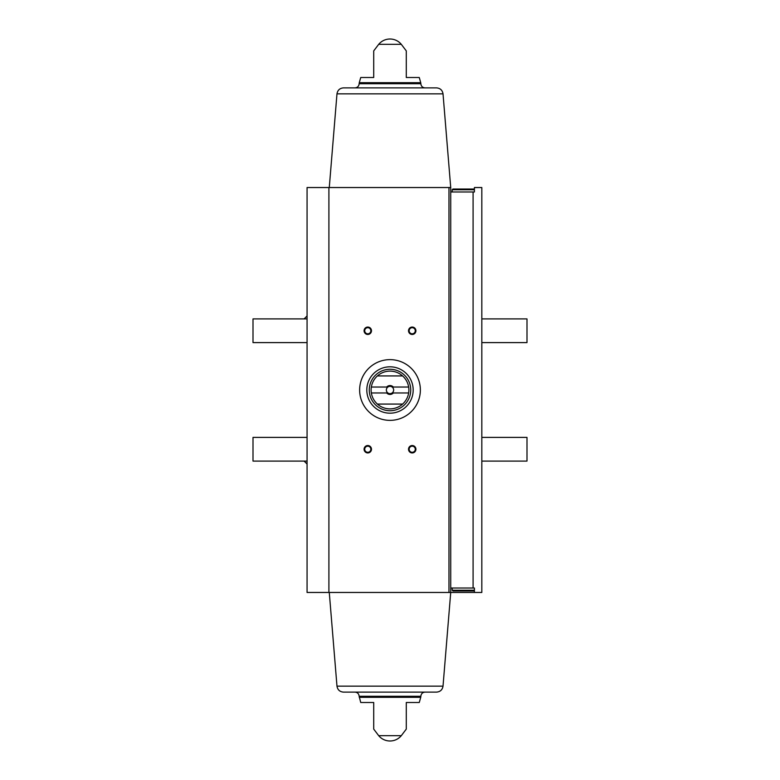 <?xml version="1.0" encoding="UTF-8"?>
<svg xmlns="http://www.w3.org/2000/svg" width="780" height="780" viewBox="0 0 780 780"><rect width="100%" height="100%" fill="white"/><g stroke="black" fill="none" stroke-linecap="round" stroke-linejoin="round"><path stroke-width="1.17" d="M307.067 318.913L307.067 342.605M307.067 437.395L307.067 461.087M306.823 342.605L253.003 342.605L253.003 318.913L306.823 318.913M481.825 318.913L526.997 318.913L526.997 342.605L481.825 342.605M306.823 437.395L253.003 437.395L253.003 461.087L306.823 461.087M481.825 461.087L526.997 461.087L526.997 437.395L481.825 437.395M473.09 588.013L473.09 191.987L474.415 191.987L474.415 187.541L481.825 187.541L481.825 592.459L474.415 592.459L474.415 588.013L450.723 588.013M328.906 187.541L307.067 187.541L307.067 592.459L328.906 592.459L328.906 187.541L450.723 187.541L450.723 592.459L328.906 592.459M473.09 191.987L450.723 191.987M373.708 77.503L373.708 50.905L373.708 77.503L373.708 50.905L373.708 77.503L360.731 77.503L359.268 82.69L420.732 82.69L419.269 77.503L406.292 77.503L406.292 50.905L406.292 77.503M378.7 44.324L401.3 44.324A14.664 14.664 0 0 0 378.7 44.324L373.708 50.905M373.708 729.095L378.7 735.676L401.3 735.676L406.292 729.095M373.708 702.497L373.708 729.095L373.708 702.497L360.731 702.497L359.141 696.286L420.859 696.286C421.112 693.761 422.497 692.377 425.022 692.123M359.268 697.31L420.732 697.31L419.269 702.497L406.292 702.497L406.292 729.095L406.292 702.497M412.21 327.054A3.705 3.705 0 0 1 415.418 332.611A3.705 3.705 0 0 1 409.012 332.611A3.705 3.705 0 0 1 412.21 327.054M367.79 445.536A3.705 3.705 0 0 1 370.988 451.094A3.705 3.705 0 0 1 364.582 451.094A3.705 3.705 0 0 1 367.79 445.536M412.21 445.536A3.705 3.705 0 0 1 415.418 451.094A3.705 3.705 0 0 1 409.012 451.094A3.705 3.705 0 0 1 412.21 445.536M367.79 327.054A3.705 3.705 0 0 1 370.988 332.611A3.705 3.705 0 0 1 364.582 332.611A3.705 3.705 0 0 1 367.79 327.054M443.02 686.146C442.397 689.812 440.232 691.811 436.517 692.123L343.483 692.123C339.768 691.811 337.603 689.812 336.979 686.146L443.02 686.146L450.723 592.459L474.415 592.459M354.978 87.877C357.503 87.623 358.888 86.239 359.141 83.713L359.268 82.69M443.02 93.853L336.979 93.853C337.603 90.188 339.768 88.189 343.483 87.877L436.517 87.877C440.232 88.189 442.397 90.188 443.02 93.853L450.723 187.541M354.978 692.123C357.503 692.377 358.888 693.761 359.141 696.286M336.979 686.146L329.277 592.459M367.79 327.697A3.062 3.062 0 0 1 370.432 332.29A3.062 3.062 0 0 1 365.137 332.29A3.062 3.062 0 0 1 367.79 327.697M412.21 446.18A3.062 3.062 0 0 1 414.863 450.772A3.062 3.062 0 0 1 409.568 450.772A3.062 3.062 0 0 1 412.21 446.18M367.79 446.18A3.062 3.062 0 0 1 370.432 450.772A3.062 3.062 0 0 1 365.137 450.772A3.062 3.062 0 0 1 367.79 446.18M412.21 327.697A3.062 3.062 0 0 1 414.863 332.29A3.062 3.062 0 0 1 409.568 332.29A3.062 3.062 0 0 1 412.21 327.697M452.205 588.013L452.205 590.236L452.946 590.977L474.415 590.977M467.473 590.977L470.896 590.977M457.207 590.977L460.629 590.977M452.205 191.987L452.205 189.764L452.946 189.023L474.415 189.023M460.629 189.023L457.207 189.023M420.361 390A30.361 30.361 0 0 1 374.819 416.296A30.361 30.361 0 0 1 374.819 363.704A30.361 30.361 0 0 1 420.361 390M408.652 387.036L393.315 387.036A4.446 4.446 0 0 0 386.685 387.036L371.348 387.036A18.886 18.886 0 0 1 377.403 375.931L402.597 375.931A18.886 18.886 0 0 1 402.597 404.069L377.403 404.069A18.886 18.886 0 0 1 371.348 392.964L386.685 392.964A4.446 4.446 0 0 0 393.315 392.964L408.652 392.964M371.348 387.036A18.886 18.886 0 0 0 371.348 392.964M386.685 387.036L387.884 387.036A3.637 3.637 0 0 1 392.116 387.036L393.315 387.036M393.315 392.964L392.116 392.964A3.637 3.637 0 0 1 387.884 392.964L386.685 392.964M392.116 392.964A3.637 3.637 0 0 0 392.116 387.036M387.884 387.036A3.637 3.637 0 0 0 387.884 392.964M410.738 390A20.738 20.738 0 0 1 379.636 407.959A20.738 20.738 0 0 1 379.636 372.04A20.738 20.738 0 0 1 410.738 390M402.597 404.069A18.886 18.886 0 0 1 377.403 404.069M377.403 375.931A18.886 18.886 0 0 1 402.597 375.931M413.176 390A23.176 23.176 0 0 1 378.407 410.075A23.176 23.176 0 0 1 378.407 369.925A23.176 23.176 0 0 1 413.176 390M448.968 592.459L448.968 187.541M359.141 83.713L420.859 83.713L420.732 82.69M452.205 590.236L474.415 590.236M452.205 189.764L474.415 189.764M307.067 315.949L304.102 318.913M307.067 464.051L304.102 461.087M401.3 44.324L406.292 50.905M420.859 83.713C421.112 86.239 422.497 87.623 425.022 87.877M336.979 93.853L329.277 187.541M378.7 735.676A14.664 14.664 0 0 0 401.3 735.676M420.732 697.31L420.859 696.286"/></g></svg>
